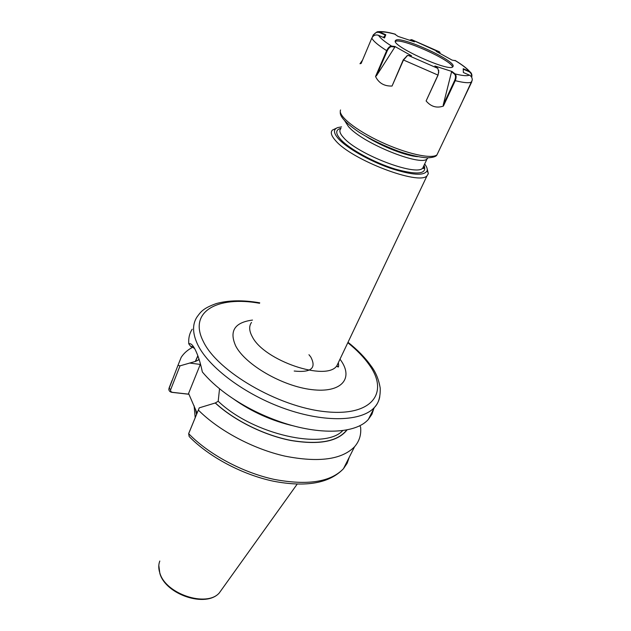 <?xml version="1.0" encoding="UTF-8"?>
<svg xmlns="http://www.w3.org/2000/svg" width="631" height="631" viewBox="0 0 631 631"><rect width="100%" height="100%" fill="white"/><g stroke="black" fill="none" stroke-linecap="round" stroke-linejoin="round"><path stroke-width="0.95" d="M341.576 126.878L337.9 127.533C333.144 129.221 333.365 132.999 338.547 138.867C346.884 148.025 368.898 160.66 389.595 167.972C411.917 175.323 424.442 176.183 427.171 170.567C427.542 168.808 426.706 166.623 424.663 164.005M427.203 168.974L428.346 173.683L427.037 175.773C419.363 185.735 351.467 159.864 335.526 140.555C331.299 135.815 330.258 132.329 332.395 130.104L337.23 127.785M189.119 432.472L199.254 407.847L215.376 402.949L218.2 401.229L219.541 388.743M427.944 157.805L427.053 158.933C420.924 166.568 362.47 143.442 348.43 126.516L344.96 121.168M196.951 413.431L195.46 409.164M194.727 348.746L191.84 346.411L190.799 346.545L188.779 343.832C190.767 342.988 193.007 345.125 195.5 350.252L196.399 352.208C198.726 357.454 200.705 364.04 202.346 371.959C208.538 379.42 216.449 386.7 226.079 393.791C242.209 405.512 260.319 414.875 280.409 421.871C319.878 435.619 356.168 433.6 368.386 419.37L371.904 414.307L373.836 408.58M188.961 394.265L171.869 392.34C169.96 391.938 168.942 390.897 168.816 389.224L177.974 365.325L180.016 365.846L170.678 389.627C170.323 391.149 171.001 392.064 172.713 392.364L188.921 394.194M199.254 407.847L188.669 433.671L189.166 436.526C209.05 456.931 242.201 474.607 273.349 481.193C306.201 487.479 329.571 483.314 343.469 468.707L347.16 463.241L349.306 457.136M198.379 410.103C218.736 430.594 253.055 448.933 285.015 456.142C318.726 462.76 341.907 459.62 354.567 446.732C359.386 441.179 361.389 434.609 360.593 427.013L359.709 425.728M215.21 402.933C233.849 420.27 263.821 435.209 290.788 440.47C319.168 445.178 337.932 441.637 347.082 429.853M190.799 346.545L193.78 347.586M192.203 329.224C189.489 333.397 188.353 338.263 188.779 343.832M192.778 347.208C187.715 349.826 183.85 353.21 181.176 357.375L177.974 365.325M197.834 355.766L195.31 361.453L180.016 365.846M198.875 358.716L198.284 360.127L195.31 361.453M194.103 405.772L195.192 417.698M337.222 366.469L338.184 366.785M197.085 413.124L188.582 393.436L200.469 363.961M171.869 392.34L172.713 392.364M294.188 371.028C311.138 372.818 316.675 368.157 310.783 357.028M310.523 356.657L308.953 354.717M417.722 156.669C406.34 155.999 382.465 146.818 366.461 136.682M395.337 40.786C391.567 45.921 447.758 71.642 452.656 67.004L453.184 66.152C454.415 59.961 400.622 35.73 395.747 40.274L395.337 40.786M362.565 60.071L359.985 63.747L361.161 63.408L371.809 38.105C373.355 35.297 375.611 34.374 378.584 35.344C380.051 37.939 384.366 41.52 391.528 46.071L394.88 46.473L411.499 55.757L407.547 55.481L403.454 60.095L392.056 86.037L403.233 59.89L407.318 55.56M372.282 37.229L373.276 34.863L377.157 31.802L379.917 32.173L385.786 34.744L384.547 37.963L378.584 35.344M460.023 106.615L472.248 80.066C472.319 77.771 471.333 76.114 469.298 75.097L463.367 72.494L463.217 68.684L469.677 71.571C471.641 72.975 472.311 74.884 471.68 77.297M443.238 104.951L454.683 80.413L455.251 80.665L443.388 106.071L443.238 104.951L451.575 71.768L452.017 71.5L455.038 73.89C456.402 75.318 456.473 77.581 455.251 80.665C463.793 82.803 469.219 83.26 471.515 82.038L472.248 80.066M438.79 70.514L438.072 75.128L426.114 100.944C430.934 106.663 436.684 108.374 443.388 106.071M426.114 100.944L437.914 75.176L438.758 72.218L437.851 68.385L434.877 65.995L452.017 71.5M394.88 46.473L394.88 47.033L391.614 46.647C390.029 46.726 388.562 48.13 387.221 50.859L376.573 75.61L375.54 76.509C378.774 83.126 384.279 86.305 392.056 86.037M375.54 76.509L386.661 50.646C388.128 47.664 389.753 46.142 391.528 46.071L391.614 46.647M455.574 60.734L452.096 60.111L436.195 51.371L439.223 51.742L440.028 52.759M413.021 41.362L411.357 40.045L409.48 40.187L411.657 39.643L414.441 41.835L397.98 36.377L394.604 34.003M452.561 67.052C451.946 60.331 401.142 37.552 395.408 41.425L395.408 41.425M471.467 76.943C471.878 74.513 471.018 72.739 468.88 71.626L463.233 69.15M468.88 71.626L469.022 71.232C466.743 68.369 462.058 64.764 454.951 60.418M440.225 53.588L439.279 52.207L437.283 51.971M439.279 52.207L411.791 39.737L411.357 40.045M385.786 34.744L385.454 35.139L379.728 32.631C377.054 31.747 375.019 32.575 373.631 35.099L373.158 36.219M383.348 37.434L385.454 35.139M395.385 34.295C387.899 32.244 382.741 31.534 379.917 32.173L379.728 32.631M376.573 75.61L394.88 47.033M454.683 80.413C455.827 77.534 455.771 75.428 454.533 74.111L451.575 71.768M454.533 74.111L455.038 73.89C462.555 75.767 467.311 76.17 469.298 75.097M424.008 165.393C427.479 174.006 417.982 175.268 395.527 169.187C374.491 162.798 349.448 149.145 340.622 139.412C335.321 133.393 335.44 129.694 340.969 128.314M340.811 128.677C338.942 130.585 339.88 133.606 343.643 137.724C357.69 154.327 416.137 176.609 422.715 168.146L423.89 165.645M340.006 359.165L341.237 360.932C353.565 378.892 341.134 393.263 311.738 389.619C282.499 386.251 245.475 364.821 235.765 346.08C229.021 331.094 234.598 322.425 252.495 320.075M251.501 322.449C248.835 326.18 249.111 330.952 252.313 336.765C264.058 360.703 326.511 381.779 336.859 365.783L339.036 361.2M259.751 302.825C243.061 299.938 228.58 300.182 216.315 303.558C202.969 308.322 200.745 311.88 196.982 317.014C192.203 324.334 192.447 333.554 197.716 344.668C208.743 367.518 245.27 394.888 285.307 408.856C325.359 422.904 361.839 421.405 374.38 407.5C377.283 404.337 379.081 400.724 379.775 396.654M259.562 303.274C217.695 295.679 187.896 311.454 203.34 341.513C217.364 371.328 278.042 406.869 325.083 411.657C372.282 416.854 389.406 392.695 369.277 364.876C363.953 357.32 356.799 349.929 347.807 342.72M196.572 412.437L196.888 413.597M195.515 409.345L196.517 414.488M196.162 411.286L196.785 413.849M159.801 561.03C158.389 564.69 158.413 568.712 159.88 573.098C165.708 593.992 206.479 607.527 219.209 593.045L222.427 588.549M189.174 432.314L188.669 433.671C208.609 454.304 242.43 472.501 274.099 479.379C307.518 485.633 330.644 482.076 343.469 468.707L354.567 446.732M215.376 402.949C233.951 420.214 263.79 435.082 290.646 440.351C318.915 445.068 337.656 441.582 346.861 429.892M218.2 401.229C253.023 434.72 324.776 450.487 342.775 430.555M233.257 398.792C251.761 411.933 272.079 421.019 294.212 426.059M172.082 380.375L169.021 388.183L170.678 389.627M197.897 355.939L195.46 361.476M189.584 363.046L200.279 364.426M340.559 109.968C337.664 115.583 355.616 130.16 380.879 141.904C406.096 153.704 431.628 159.375 436.96 154.855L471.759 81.88M438.072 75.128L403.233 59.89M387.221 50.859L386.661 50.646C378.19 45.258 373.244 41.078 371.809 38.105M408.21 55.402L437.851 68.385M427.171 170.567L428.346 173.683M423.748 165.953C424.071 168.012 423.945 168.84 423.369 168.43L422.715 168.146L427.053 158.933M338.445 363.243C338.792 366.311 338.579 367.518 337.806 366.863L336.859 365.783L427.037 175.773M368.386 419.37L374.38 407.5C378.545 403.406 380.485 396.962 380.217 388.144C378.734 379.255 375.603 371.746 370.823 365.617C365.112 357.588 357.509 349.811 348.012 342.286M159.927 573.713C165.992 594.639 205.848 608.047 219.209 593.045L297.162 484.143M159.872 573.555L158.807 565.368M338.413 366.564L337.159 366.39M377.157 31.802C381.479 31.148 387.489 31.929 395.195 34.169M411.657 39.643L439.223 51.742M455.109 60.45C462.326 64.851 467.177 68.558 469.677 71.571M340.33 112.002C339.517 116.467 345.993 123.361 359.749 132.676C371.367 139.759 384.129 145.903 398.051 151.093C411.128 155.644 423.109 157.947 428.457 157.797C433.505 157.411 436.337 156.433 436.96 154.855M395.306 41.291L395.747 40.274M439.744 52.073L439.91 52.562M407.547 55.481L407.058 55.623"/></g></svg>
